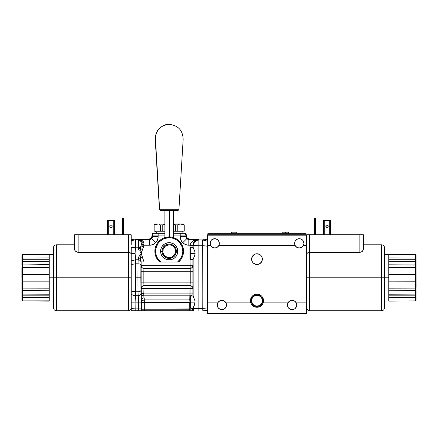 <?xml version="1.0" encoding="UTF-8"?>
<svg xmlns="http://www.w3.org/2000/svg" width="438" height="438" viewBox="0 0 438 438"><rect width="100%" height="100%" fill="white"/><g stroke="black" fill="none" stroke-linecap="round" stroke-linejoin="round"><path stroke-width="0.66" d="M169.276 210.399L169.276 236.92L169.276 210.399M169.161 124.392C160.281 125.345 155.627 130.289 155.211 139.213L159.47 209.725L160.341 210.399A0.717 0.706 -90 0 1 159.64 209.725L155.452 139.213C154.324 132.084 162.131 123.658 169.188 124.392L169.21 124.392C178.096 125.345 182.745 130.289 183.166 139.213L182.92 139.213M159.47 209.725L178.907 209.725L178.031 210.399M169.188 124.392A13.978 13.731 90 0 0 155.452 139.213L159.64 209.725A0.717 0.706 90 0 0 160.341 210.399L178.189 210.399M160.341 210.399L178.146 210.399M178.874 209.725L159.64 209.725M190.689 253.405L195.085 253.405L190.689 253.405L190.689 247.311L190.689 253.405L189.972 253.405L190.689 253.405L190.689 259.493L190.689 253.405M189.972 248.028L189.972 258.776L189.972 248.028L190.689 247.311L193.136 247.311M190.689 302.138L195.085 302.138L190.689 302.138L190.689 296.05L190.689 302.138L189.972 302.138L190.689 302.138L190.689 308.232L190.689 302.138M193.136 296.05L190.689 296.05L189.972 296.767L189.972 307.514L189.972 296.871M141.95 310.739L141.677 310.739M203.588 308.352L207.174 307.936L193.147 308.511M138.737 249.934L138.37 248.817A2.869 2.037 -2 0 0 140.363 248.209L141.107 245.537L140.998 241.573A2.869 2.863 -135 0 0 138.326 239.739L138.277 244.037L135.452 244.037L135.452 247.782L138.298 247.782L138.277 244.037L141.14 244.037L140.998 241.573L140.51 240.632L139.24 239.663L138.326 239.739A2.869 2.863 45 0 1 140.998 241.573L138.561 239.498L149.555 239.498L149.555 245.231C151.915 245.192 153.941 244.355 155.632 242.712L151.581 238.666L149.555 239.498L149.123 239.066L151.148 238.228L151.986 236.202L152.419 236.635L151.986 235.48L152.419 236.635L158.151 236.635L158.151 235.912L152.419 235.912L151.581 238.666L155.632 242.712C157.275 241.02 158.113 238.995 158.151 236.635L152.419 236.635L151.581 238.666L149.555 239.498L149.123 239.066L134.778 239.066L135.452 239.739L135.118 253.405L135.38 247.782L131.203 247.465L131.203 250.114L131.203 247.465L135.452 247.782L135.452 239.739L135.452 244.037L138.277 244.037L138.298 247.782A2.869 2.497 -3.5 0 0 141.036 245.997L143.768 246.709L141.036 245.997A2.869 2.497 176.5 0 1 138.298 247.782L138.737 249.934L139.454 251.084L138.737 249.934M140.319 252.244L140.773 252.825M190.82 309.184L189.747 309.206L189.747 302.477L144.326 302.477L144.326 309.206L141.463 309.206L141.326 300.194L141.463 302.477L144.326 302.477L144.326 309.206L189.747 309.206L190.01 295.174A2.869 2.048 -178 0 1 192.32 296.05A2.869 2.048 2 0 0 190.01 295.174L190.07 293.126L141.14 293.126L141.14 261.809L140.363 258.601L141.233 253.405L138.737 256.876L138.184 259.8L135.572 259.8L135.118 253.405L131.203 253.405L135.118 253.405L135.38 247.782L138.298 247.782L138.37 248.817M132.309 260.446L131.203 260.993L135.342 259.805L135.572 263.802L135.572 259.8L135.534 291.741L138.069 291.741L137.965 277.774L140.833 277.774L140.932 265.045A2.869 1.243 -179 0 0 138.069 263.802L137.965 277.774L135.616 277.774L137.965 277.774L138.069 263.802L135.534 263.802L135.342 259.805L135.572 263.802L138.069 263.802L138.184 259.8L135.572 259.8L135.118 253.405M192.988 308.21L192.611 308.916L192.611 308.232L192.611 308.916L191.734 309.118L193.027 308.5L192.955 307.739M192.988 296.05L194.773 300.2L195.085 302.138L194.768 304.082L193.12 308.407L198.879 308.379L198.879 310.739L198.879 245.734L202.761 245.734L202.953 240.008L202.663 240.002L202.838 310.739L202.663 308.379L198.879 308.379L198.879 240.002L196.684 240.44L198.879 240.002L198.879 245.734L202.663 245.734L202.663 240.002L198.879 240.002L202.663 240.002L203.593 239.066L189.254 239.066L188.822 239.498L186.791 238.666L185.958 236.635L180.226 236.635C180.264 238.995 181.102 241.02 182.745 242.712L186.791 238.666L182.745 242.712C184.436 244.355 186.462 245.192 188.822 245.231L188.822 239.498L188.822 245.231L190.076 245.231C190.7 241.842 193.465 239.931 198.376 239.498C195.162 239.986 193.35 241.929 192.939 245.329L190.076 245.231L190.284 244.136L191.57 242.11L193.853 240.533L198.376 239.498L188.822 239.498L198.376 239.498L198.879 240.002L198.376 239.498L197.341 239.663L194.598 241.316L193.404 243.172L192.934 245.521L192.934 247.311L192.934 245.521L198.879 245.734L193.147 245.734A5.732 5.727 -45 0 1 198.879 240.002M192.988 247.311L194.773 251.467L195.085 253.405L194.768 255.349L192.988 259.493M193.147 245.652L193.147 247.393L194.773 251.467L195.085 253.405L194.768 255.349L193.147 259.411L193.147 296.132L192.983 259.433M191.16 285.866L190.07 285.647L192.09 286.468L191.16 285.866M192.446 286.89L192.09 286.468L192.446 286.89M189.972 299.888A2.869 2.601 4.3 0 0 189.747 299.877L190.07 288.423L192.934 288.357L192.906 296.05M144.19 297.835L144.326 302.477L141.463 302.477L141.326 300.194A2.869 2.36 177.1 0 1 144.19 297.835A2.869 2.36 -2.9 0 0 141.326 300.194L141.2 287.886L141.989 286.468L144.003 285.647L144.003 288.423L144.003 285.647A2.869 2.776 -7.7 0 0 141.14 288.423L140.987 282.871L143.856 282.871L144.003 285.647L190.07 285.647L190.223 282.871L140.987 282.871L140.987 271.237L143.856 271.237L143.856 282.871L190.223 282.871L190.223 271.237L140.987 271.237L141.14 265.685A2.869 2.776 -172.3 0 0 144.003 268.461L141.989 267.64L141.364 266.742L141.14 265.685L144.003 265.685L141.14 265.685L141.14 261.919L144.003 261.919L144.003 265.685L190.07 265.685L190.07 268.461L144.003 268.461L143.856 271.237L193.087 271.237L193.087 282.871L190.223 282.871L193.087 282.871L192.934 288.423A2.869 2.776 7.7 0 0 190.07 285.647L190.07 288.423L141.14 288.423L144.003 288.423L144.003 293.126L190.07 293.126L190.07 268.461L192.09 267.64L192.934 265.685L192.934 288.423L144.003 288.423L143.724 295.174L144.326 299.877L142.317 300.649L141.529 301.974L142.317 300.649L144.326 299.877L189.747 299.877L189.972 302.477L144.326 302.477L144.326 299.877L189.747 299.877M194.828 241.683L196.684 240.44L194.116 242.548L194.828 241.683M193.585 243.539L194.116 242.548L193.585 243.539M193.257 244.612L193.153 245.45M193.218 309.288L193.278 309.589L193.218 309.288M193.437 310.175L193.662 310.739L193.437 310.175M192.611 308.916A5.732 5.727 45 0 0 192.912 310.739A5.732 5.727 -135 0 1 192.611 308.916L144.326 309.206L144.337 310.739L141.54 310.739L193.662 310.739A5.732 5.727 -135 0 1 193.147 308.379L195.085 302.138L194.773 300.2L193.147 296.132M141.14 244.037L138.277 244.037L138.326 239.739L135.452 239.739L139.284 239.553L142.657 240.905L143.965 243.03L143.982 245.231L149.555 245.231L149.555 239.498L138.561 239.498C140.746 239.52 142.449 240.391 143.669 242.11L140.998 241.573A2.869 1.495 160.5 0 0 143.669 242.11L144.009 244.054A2.869 0.591 0.4 0 1 141.145 243.462A2.869 0.591 -179.6 0 0 144.009 244.054L144.003 244.513A2.869 0.361 0.3 0 1 141.14 244.152A2.869 0.361 -179.7 0 0 144.003 244.513L143.982 245.231L141.135 245.083L141.14 244.037M152.419 235.83L152.419 235.912A5.732 5.727 -45 0 1 153.037 233.334L152.506 234.916L153.037 233.334L152.402 233.334L158.151 233.334L158.151 235.912L164.885 235.912L158.151 235.912L158.151 236.635C158.113 238.995 157.275 241.02 155.632 242.712C153.941 244.355 151.915 245.192 149.555 245.231L143.982 245.231L141.233 253.405L140.363 248.209L141.135 245.083L143.982 245.231L143.768 246.709L142.355 249.638L140.363 248.209L140.74 247.12M135.572 291.741L135.342 295.738L135.572 291.741L135.572 295.743L138.184 295.743A2.869 2.842 -15 0 0 141.047 292.902L140.833 277.774L137.965 277.774L138.069 291.741A2.869 1.243 -1 0 0 140.932 290.498A2.869 1.243 179 0 1 138.069 291.741L138.184 295.743L138.069 291.741L135.572 291.741M138.184 259.8L138.737 256.876L141.233 253.405L142.355 257.166L140.363 258.601A2.869 2.037 -178 0 0 138.37 257.987L138.184 259.8A2.869 2.842 15 0 1 141.047 262.641L141.14 261.919L141.047 262.641A2.869 2.842 -165 0 0 138.184 259.8L138.069 263.802A2.869 1.243 1 0 1 140.932 265.045L141.047 292.902A2.869 2.842 165 0 1 138.184 295.743L138.468 302.138L135.118 302.138L135.391 296.449L135.572 295.743L138.184 295.743L138.468 302.138L135.118 302.138L135.211 310.739L141.354 310.739L141.332 308.878L138.468 308.878L138.474 310.739L138.468 308.878L135.211 308.878L138.468 308.878L138.468 302.138L138.468 308.878L141.332 308.878L141.332 302.138L138.468 302.138L141.332 302.138L141.354 310.739L141.463 309.206L144.326 309.206L144.337 310.739L141.469 310.739L141.463 302.477A2.869 2.601 -4.3 0 1 144.326 299.877M190.07 293.126L192.934 293.126L190.07 293.126M190.01 295.174L143.724 295.174A2.869 2.048 -4 0 0 141.052 296.57A2.869 2.048 176 0 1 143.724 295.174L190.01 295.174M141.463 302.412L141.529 301.974M141.463 302.477L141.14 293.635L144.003 293.383L143.713 294.988M192.879 287.886L192.934 288.357M192.879 266.222L192.09 267.64L190.07 268.461L144.003 268.461L144.003 265.685L144.003 285.647L190.07 285.647M142.355 257.166L144.003 261.919L141.233 253.405L144.003 261.919L141.14 261.919L140.363 258.601L142.355 257.166L144.003 261.919L144.003 265.685L192.934 265.685L193.087 271.237L190.223 271.237L190.07 259.143L190.07 265.685L192.934 265.685A2.869 2.776 172.3 0 1 190.07 268.461M192.934 259.493L192.934 265.685L192.934 259.493M192.994 287.662L192.934 293.126M190.07 245.521L190.07 247.667L190.07 245.521L192.939 245.329M193.147 247.393L192.934 245.521M189.747 309.206L189.747 310.739L189.747 309.206M141.14 293.635L141.047 292.902L141.14 293.635L144.003 293.126L141.14 293.635L141.047 292.902M190.076 245.231L188.822 245.231C186.462 245.192 184.436 244.355 182.745 242.712C181.102 241.02 180.264 238.995 180.226 236.635L180.226 235.912L173.486 235.912L180.226 235.912L180.226 236.635L185.958 236.635L185.958 235.912L180.226 235.912L185.958 235.912L185.958 236.635L186.391 235.48L185.958 235.912L186.391 235.48L187.229 238.228L189.254 239.066L188.822 239.498L186.791 238.666L185.958 236.635L186.391 236.202L187.229 238.228L189.254 239.066L203.593 239.066L202.663 240.002L202.953 240.008L202.761 308.374L205.05 308.253M188.822 245.231C183.637 244.683 180.774 241.82 180.226 236.635C180.226 239.011 181.064 241.037 182.745 242.712M187.721 239.285L188.822 239.498M185.958 236.635L186.172 237.735M134.258 247.755L135.38 247.782L135.315 239.739L131.203 240.78L135.452 239.739L134.778 239.066L131.203 239.849L134.778 239.066L149.123 239.066L151.148 238.228L151.986 236.202L152.402 233.334L151.986 235.48L152.419 235.912L158.151 235.912L158.151 233.334L164.885 233.334L154.625 233.334M183.752 233.334L173.486 233.334L185.969 233.334L186.391 235.48L185.969 233.334L185.34 233.334L185.936 235.414L185.34 233.334A5.732 5.727 45 0 1 185.958 235.912L185.958 235.83M153.497 233.334L153.984 233.334L153.497 233.334M184.874 233.334L184.387 233.334L184.874 233.334M180.226 233.334L180.226 235.912L180.226 233.334M152.506 234.916L152.419 235.748M152.205 237.735L152.419 236.635M149.555 239.498L150.65 239.285M158.151 236.635C157.603 241.82 154.74 244.683 149.555 245.231C151.926 245.231 153.952 244.393 155.632 242.712C157.308 241.037 158.151 239.011 158.151 236.635M138.611 239.504L138.95 239.57M138.561 239.498L139.903 240.024M140.998 241.573L141.145 243.462L140.998 241.573M141.102 242L141.145 242.455M141.233 253.405L141.841 251.127M142.355 249.638L143.768 246.709L142.355 249.638L140.363 248.209M144.003 244.869L143.982 245.231M133.289 263.999L131.203 264.503L131.203 261.409L131.203 277.774L131.203 264.503L135.572 263.802L135.342 259.805L131.203 260.993M133.196 295.404L135.342 295.738L131.822 294.878M133.289 291.544L131.203 291.04L135.534 291.741L135.534 263.802M132.15 247.574L132.555 247.618M133.174 247.678L133.634 247.716M131.203 244.448L131.203 243.249M131.203 241.776L131.203 241.42M74.58 244.804L56.376 244.804L56.376 277.774L131.203 277.774L131.203 294.133L131.203 264.503M131.203 294.55L135.342 295.738L135.534 291.741L131.203 291.04M138.49 310.739L131.203 310.739L131.203 308.527L131.203 310.739L135.052 310.739L135.118 308.878L131.203 308.527L131.203 302.138L131.203 308.527L135.118 308.878L135.118 302.138L131.203 302.138L135.118 302.138L135.342 295.738M53.507 307.728L53.507 247.667L53.507 277.774L56.376 277.774L56.376 244.804L56.376 310.739L128.334 310.739L128.334 252.474L128.334 277.774L131.203 277.774L131.203 253.405M135.052 310.739L131.203 310.739L131.203 308.527M138.446 299.866L138.184 295.743M135.572 295.743L135.15 299.866M135.15 255.677L135.572 259.8M141.124 261.481L141.047 262.641M140.363 258.601L140.647 259.395M141.014 292.633L140.981 292.108M141.14 265.685L141.107 265.997M141.08 266.446L141.052 267.032M141.014 268.516L140.987 271.237M140.987 282.871L140.992 283.813M140.998 284.727L141.031 286.386M141.052 287.082L141.107 288.116M143.856 282.871L144.003 285.647L141.989 286.468L141.2 287.886M141.14 293.657L141.074 295.042M141.113 294.451L141.047 296.362M141.063 295.179L141.041 295.88M141.052 296.57L141.271 299.269M141.54 310.739L138.474 310.739M207.174 310.564L202.838 310.739L207.174 310.739L207.174 307.936L207.174 309.403M193.662 310.739L144.337 310.739M141.354 310.739L139.618 310.739M205.05 245.86L202.761 245.734L207.174 246.178L205.05 245.86L207.174 246.178L207.174 241.261L202.953 240.008L205.143 240.363L207.174 241.261L207.174 242.783M207.174 239.849L203.593 239.066L207.174 239.849M205.143 240.363L202.953 240.008L207.174 241.261M207.174 241.398L207.174 241.705M207.174 243.566L207.174 246.178L202.761 245.734M207.174 310.739L205.137 310.739M204.551 310.739L204.004 310.739M193.021 287.082L193.043 286.386M193.076 284.727L193.087 282.871M193.087 271.237L193.065 268.516M192.912 310.739L190.924 310.739M143.965 296.575L143.724 295.174M143.856 271.237L144.003 268.461L141.989 267.64L141.2 266.222M162.022 251.253L162.739 251.253A6.45 6.45 0 0 1 169.188 244.804A6.45 6.45 0 0 1 175.638 251.253L176.355 251.253A7.167 7.167 0 0 0 169.188 244.086A7.167 7.167 0 0 0 162.022 251.253A7.167 7.167 0 0 1 169.188 244.086A7.167 7.167 0 0 1 176.355 251.253A7.167 7.167 0 0 1 169.188 258.42A7.167 7.167 0 0 1 162.022 251.253A7.167 7.167 0 0 0 169.188 258.42A7.167 7.167 0 0 0 176.355 251.253L175.638 251.253L174.548 254.834L171.658 257.21L167.929 257.577L164.628 255.814L162.859 252.512L163.226 248.784L165.602 245.888L169.188 244.804L171.658 245.291L173.749 246.693L175.145 248.784L175.638 251.253A6.45 6.45 0 0 1 169.188 257.703A6.45 6.45 0 0 1 162.739 251.253L160.587 251.253L161.239 247.963L162.038 246.474L164.409 244.103L167.508 242.816L169.188 242.652L170.864 242.816L173.968 244.103L175.271 245.171L177.133 247.963L177.625 249.572L177.625 252.929L176.339 256.033L175.271 257.336L173.968 258.404L170.864 259.69L167.508 259.69L165.898 259.197L163.106 257.336L161.239 254.544L160.587 251.253L162.022 251.253M167.185 258.135L167.798 258.283L167.185 258.135M166.21 257.774L166.648 257.955L166.21 257.774M171.192 258.135L172.161 257.774L171.192 258.135M174.548 247.667L173.749 246.693M163.823 254.834L164.628 255.814M172.769 256.619L173.749 255.814M173.486 231.182L175.6 231.182L175.6 224.847L177.773 224.847L177.773 231.182L177.773 224.847L175.6 224.847L175.6 231.182L184.239 231.182L184.239 224.847L184.184 231.182L184.184 224.847L180.982 224.015L173.486 224.015L180.982 224.015L179.366 224.234L180.982 224.015L183.396 224.497L180.171 224.07M156.585 224.07L154.187 224.847L157.395 224.015L155.572 224.015L154.138 224.847L154.138 231.182L160.598 231.182L160.598 224.847L162.777 224.847L162.777 231.182L162.777 224.847L160.598 224.847L160.598 231.182L164.885 231.182M158.2 224.07L154.981 224.497M159.81 224.497L159.005 224.234M157.395 224.015L155.572 224.015M164.365 224.497L162.777 224.847L164.365 224.497M175.6 224.847L173.486 224.398L175.6 224.847M178.573 224.497L177.773 224.847L178.567 224.497M182.805 224.015L180.982 224.015L182.805 224.015L184.184 224.847M173.486 231.899L182.805 231.899L182.805 231.182M155.572 231.182L155.572 231.899L164.885 231.899M154.855 251.253L155.572 251.253A13.616 13.616 0 0 1 169.188 237.637A13.616 13.616 0 0 1 182.805 251.253L183.522 251.253A14.334 14.334 0 0 0 169.188 236.92A14.334 14.334 0 0 0 159.706 262.006L160.828 262.006A13.616 13.616 0 0 1 155.572 251.253L154.855 251.253A14.334 14.334 0 0 1 169.188 236.92A14.334 14.334 0 0 1 178.671 262.006L177.543 262.006L180.664 258.584L182.454 254.325L182.805 251.253L181.77 246.041L178.819 241.623L176.755 239.931L171.844 237.894L169.188 237.637L163.976 238.672L159.558 241.623L157.866 243.687L155.829 248.598L155.66 252.797L156.355 255.808L157.713 258.584L160.828 262.006L177.543 262.006L159.706 262.006A14.334 14.334 0 0 1 154.855 251.253M164.622 237.664L165.318 237.451M168.274 236.947L165.892 237.303M170.979 237.029L171.784 237.155M173.059 237.451L173.755 237.664M167.398 237.029L166.593 237.155M164.896 245.515L165.323 245.22M177.625 249.572L177.79 251.253A8.601 8.601 0 0 1 169.188 259.854A8.601 8.601 0 0 1 160.587 251.253A8.601 8.601 0 0 1 169.188 242.652A8.601 8.601 0 0 1 177.79 251.253L176.355 251.253L177.79 251.253L177.625 252.929M175.271 257.336L173.968 258.404L170.864 259.69L167.508 259.69L165.898 259.197M160.751 252.929L160.751 249.572M163.106 245.171L164.409 244.103M173.749 245.723L173.475 245.51M172.49 244.891L172.791 245.056M178.671 262.006A14.334 14.334 0 0 0 183.522 251.253L182.805 251.253A13.616 13.616 0 0 1 177.543 262.006L178.671 262.006M21.9 277.774L21.9 268.483L21.9 277.774M416.029 269.069L416.1 287.06L416.029 269.069M77.948 252.392L75.719 251.379L77.093 252.157L78.878 252.474L77.953 252.392M74.871 250.41L74.58 249.43L75.227 250.908M128.334 252.474L78.878 252.474L78.878 234.768L74.58 234.768L74.58 249.43L74.58 234.768L128.334 234.768L128.334 252.474L78.878 252.474L78.878 234.768L128.334 234.768L128.334 252.474L129.484 252.589L128.334 252.474M131 253.339L131.203 253.854L130.754 253.104L129.484 252.589L130.415 252.896L131.203 253.854L131.203 247.465L131.203 261.426M112.172 226.167A1.183 1.183 0 0 1 110.989 227.349A1.183 1.183 0 0 1 109.807 226.167A1.183 1.183 0 0 0 112.084 226.621A1.183 1.183 0 0 0 112.172 226.167L111.827 225.329L110.989 224.984L110.152 225.329L109.807 226.167L110.152 227.004L110.989 227.349L111.827 227.004L112.172 226.167A1.183 1.183 0 0 0 110.759 225.006A1.183 1.183 0 0 0 109.807 226.167A1.183 1.183 0 0 1 110.989 224.984A1.183 1.183 0 0 1 112.172 226.167M108.695 234.768L108.695 220.434L107.403 220.434L107.403 234.768L107.403 220.434L114.575 220.434L113.283 220.434L113.283 234.768L113.283 220.434L108.695 220.434L108.695 234.768M114.575 234.768L114.575 220.434M111.827 225.329L112.084 225.712L111.827 225.329M110.152 227.004L109.894 226.621L110.152 227.004M111.827 227.004L112.084 226.621M110.152 225.329L109.894 225.712M122.372 234.768L122.372 218.858L123.516 218.858L123.516 234.768L123.516 218.858L122.372 218.858L122.837 217.779L122.372 218.781L122.372 234.768M123.516 218.781L122.837 217.779L123.516 218.781M75.719 251.379L76.343 251.806M131.203 244.486L131.203 234.768L128.334 234.768L131.203 234.768L131.203 244.486M131.203 294.495L131.203 302.8M128.334 277.774L56.376 277.774L56.376 310.739L56.376 277.774L53.507 277.774L53.507 248.247M21.971 265.368L22.015 261.957L22.541 261.475L22.541 264.946L22.141 265.072L22.541 264.946L22.322 261.535L21.971 262.258L21.971 265.368L22.541 264.946L49.209 264.809L49.209 267.383L22.541 267.432L49.209 267.383L49.209 277.774L53.507 277.774L53.507 307.876L53.507 277.774L49.209 277.774L49.209 288.16L22.541 288.111L22.541 294.073L49.209 294.232L22.541 294.073L22.541 290.597L49.209 290.733L22.141 290.471L22.541 290.597L22.541 288.111L49.209 288.16L49.209 300.879L49.209 290.952M384.493 307.876L384.493 307.876C384.323 309.617 383.365 310.569 381.624 310.739L381.624 277.774L381.624 310.739L381.624 277.774L384.493 277.774L381.624 277.774L381.624 244.804L381.624 277.774L306.797 277.774L309.666 277.774L309.666 310.739L309.666 234.768L359.122 234.768L359.122 252.474L360.917 252.151L362.281 251.379L363.42 249.43L362.286 251.374L360.917 252.151L359.122 252.474L309.666 252.474L309.666 277.774L381.624 277.774L381.624 244.804C383.365 244.973 384.323 245.926 384.493 247.667L384.493 247.667M361.662 251.801L360.928 252.146M384.493 247.815L384.493 307.295M306.797 253.854L307.585 252.896L307 253.339M325.828 226.167A1.183 1.183 0 0 0 327.241 227.327A1.183 1.183 0 0 0 328.193 226.167A1.183 1.183 0 0 1 327.011 227.349A1.183 1.183 0 0 1 325.828 226.167L326.556 227.262L327.465 227.262L328.106 226.621L327.848 225.329L328.106 225.712A1.183 1.183 0 0 0 325.828 226.167A1.183 1.183 0 0 1 327.011 224.984A1.183 1.183 0 0 1 328.193 226.167A1.183 1.183 0 0 0 328.106 225.712L327.011 224.984L326.173 225.329L325.828 226.167M330.597 234.768L330.597 220.434L329.305 220.434L329.305 234.768L329.305 220.434L330.597 220.434L330.597 234.768M323.425 220.434L324.717 220.434L324.717 234.768L324.717 220.434L323.425 220.434L323.425 234.768M324.717 220.434L329.305 220.434L324.717 220.434M326.173 225.329L325.916 225.712M327.848 227.004L328.106 226.621M314.484 234.768L314.484 218.858L315.628 218.858L315.628 234.768L315.628 218.858L314.484 218.858L315.163 217.779L315.628 218.781L315.163 217.779L314.484 218.781L314.484 234.768M306.797 234.768L363.42 234.768L363.42 249.43L363.42 234.768L359.122 234.768L359.122 252.474L309.666 252.474L307.585 252.896L309.666 252.474L309.666 234.768L306.797 234.768L306.797 250.394L306.397 250.394M362.286 251.374L362.774 250.908M416.029 290.175L416.029 293.285L415.678 294.007L415.459 290.597L415.859 290.471L415.459 290.597L415.459 294.073L415.985 293.586L416.029 290.175L415.459 290.597L388.791 290.733L388.791 288.16L415.459 288.111L388.791 288.16L388.791 277.774L384.493 277.774L384.493 307.876L384.493 277.774L388.791 277.774L388.791 267.383L415.459 267.432L415.459 261.475L388.791 261.311L415.459 261.475L415.459 264.946L388.791 264.809L415.859 265.072L415.459 264.946L415.459 267.432L388.791 267.383L388.791 254.664L388.791 264.59M309.666 277.774L309.666 310.739C307.925 310.569 306.972 309.617 306.797 307.876M49.209 301.098L22.541 300.911L49.209 300.879M22.546 297.435L22.541 300.911L22.546 295.82L49.209 295.82L22.546 295.82L22.546 294.073L22.546 297.435L49.209 297.599L22.546 297.435M22.015 267.525L22.541 267.432L21.971 267.585L21.971 281.716L22.546 281.141L49.209 281.141L22.541 281.141L22.541 288.111L22.141 288.067L22.541 288.111L22.546 274.402L49.209 274.402L22.322 274.358L22.541 267.432L22.541 274.402L21.971 273.832L21.971 293.285L22.541 294.068L22.015 293.586M49.209 267.826L49.209 287.722M49.209 254.664L49.209 264.59L49.209 254.445L22.541 254.631L21.971 255.206L22.141 254.801M21.971 255.206L21.971 258.316L22.541 258.108L22.541 254.631L22.546 259.723L49.209 259.723L22.546 259.723L22.541 261.475L49.209 261.311L22.546 261.475L22.546 258.108L21.971 258.316L21.971 255.206L22.015 263.572M22.015 290.334L22.541 290.597L21.971 290.175L21.971 293.285M22.015 258.234L21.971 263.873M22.322 297.418L21.971 297.227L21.971 291.67L21.971 300.337L22.541 300.911M22.546 258.108L49.209 257.944L22.546 258.108M22.015 265.209L22.541 264.946L22.541 267.432L22.541 264.946L49.209 264.59M22.141 267.476L22.541 267.432L22.141 267.476M21.971 273.832L21.971 267.585M22.327 281.185L21.971 281.716L22.546 281.141L22.546 274.402M22.327 274.358L22.015 274.051M22.015 281.497L21.971 290.175M21.971 297.227L22.141 300.742M22.541 254.631L49.209 254.445M388.791 254.445L415.459 254.631L388.791 254.664M415.454 258.108L415.459 254.631L415.454 259.723L388.791 259.723L415.454 259.723L415.454 261.475L415.454 258.108L388.791 257.944L415.454 258.108M415.985 288.018L415.459 288.111L416.029 287.958L416.029 273.832L415.454 274.402L388.791 274.402L415.459 274.402L415.459 267.432L415.859 267.476L415.459 267.432L415.454 281.141L388.791 281.141L415.678 281.185L415.459 288.111L415.459 281.141L416.029 281.716L416.029 262.258L415.459 261.475L415.985 261.957M388.791 287.722L388.791 267.826M388.791 300.879L388.791 290.952L388.791 301.098L415.459 300.911L416.029 300.337L415.859 300.742M416.029 300.337L416.029 297.227L415.459 297.435L415.459 300.911L415.454 295.82L388.791 295.82L415.454 295.82L415.459 294.073L388.791 294.232L415.454 294.073L415.454 297.435L416.029 297.227L416.029 300.337L415.985 291.971M415.985 265.209L415.459 264.946L416.029 265.368L416.029 262.258M415.985 297.309L416.029 291.67M415.678 258.124L416.029 258.316L416.029 263.873L416.029 255.206L415.459 254.631M415.454 297.435L388.791 297.599L415.454 297.435M415.985 290.334L415.459 290.597L415.459 288.111L415.459 290.597L388.791 290.952M415.859 288.067L415.459 288.111L415.859 288.067M416.029 281.716L416.029 287.958M415.673 274.358L416.029 273.832L415.454 274.402L415.454 281.141M415.673 281.185L415.985 281.492M415.985 274.046L416.029 265.368M416.029 258.316L415.859 254.801M415.459 300.911L388.791 301.098M306.37 245.521L306.37 235.201L207.607 235.201L207.607 245.521L210.569 245.521L210.043 243.369L210.826 240.78L212.112 239.493L214.702 238.71L217.286 239.493L218.573 240.78L219.356 243.369L218.83 245.521A4.659 4.659 0 0 1 210.043 243.369A4.659 4.659 0 0 1 214.702 238.71A4.659 4.659 0 0 1 218.83 245.521L295.141 245.521L294.615 243.369A4.659 4.659 0 0 1 299.274 238.71A4.659 4.659 0 0 1 303.934 243.369L303.408 245.521A4.659 4.659 0 0 1 294.615 243.369L294.971 241.584L295.978 240.073L297.49 239.066L299.274 238.71L301.054 239.066L302.57 240.073L303.578 241.584L303.934 243.369A4.659 4.659 0 0 1 303.408 245.521L306.397 245.521L306.397 302.855L296.241 302.855L296.767 305.007A4.659 4.659 0 0 1 292.108 309.666A4.659 4.659 0 0 1 287.448 305.007L287.974 302.855L263.189 302.855A6.565 6.565 0 0 1 250.788 302.855L250.804 302.855A6.548 6.548 0 0 1 250.437 300.709L251.253 300.709A5.732 5.732 0 0 0 256.986 306.441A5.732 5.732 0 0 0 262.718 300.709L263.534 300.709A6.548 6.548 0 0 1 263.172 302.855L263.534 300.709L262.718 300.709A5.732 5.732 0 0 1 256.986 306.441A5.732 5.732 0 0 1 251.253 300.709A5.732 5.732 0 0 1 256.986 294.971A5.732 5.732 0 0 1 262.718 300.709A5.732 5.732 0 0 0 256.986 294.971A5.732 5.732 0 0 0 251.253 300.709L250.437 300.709A6.548 6.548 0 0 1 256.986 294.161A6.548 6.548 0 0 1 263.534 300.709L263.035 298.201L261.617 296.077L259.493 294.659L256.986 294.161L253.35 295.261L251.543 297.068L250.563 299.428L250.804 302.855L225.997 302.855A4.659 4.659 0 0 1 221.869 309.666A4.659 4.659 0 0 1 217.21 305.007A4.659 4.659 0 0 0 217.21 305.149L217.56 303.227M295.918 302.329L296.302 302.981L295.36 301.673L293.805 300.671L295.36 301.673L296.433 303.282M217.675 302.97L217.675 302.976A4.659 4.659 0 0 0 217.21 305.007L217.21 305.007A4.659 4.659 0 0 1 217.735 302.855L207.607 302.855L207.607 313.175L306.37 313.175L306.37 302.855L296.241 302.855A4.659 4.659 0 0 1 296.767 305.007L296.296 302.97M253.186 262.937L255.94 264.41L259.044 264.103L261.459 262.121L262.362 259.137A5.376 5.376 0 0 1 256.986 264.514A5.376 5.376 0 0 1 251.609 259.137A5.376 5.376 0 0 0 252.512 262.116L253.186 262.937L252.02 261.196L251.609 259.137A5.376 5.376 0 0 1 256.986 253.761A5.376 5.376 0 0 1 262.362 259.137L261.951 257.079L260.785 255.338L261.459 256.148M252.523 262.132A5.376 5.376 0 0 0 253.996 263.605M254.002 263.605A5.376 5.376 0 0 0 259.789 263.725L257.703 264.464L259.301 263.988M255.573 264.322L256.268 264.464L255.573 264.322M254.67 263.988L254.122 263.681M219.093 301.267L217.67 302.981L218.617 301.673L220.161 300.671M207.574 302.138L207.174 302.138L207.574 302.138M296.674 305.916L296.767 305.007L296.411 306.792L294.692 308.883L293.017 309.578L291.199 309.578L289.518 308.883L288.231 307.596L287.448 305.007A4.659 4.659 0 0 1 296.241 302.855L294.522 301.026L292.108 300.348L289.688 301.026L287.974 302.855L263.189 302.855L262.236 304.64L260.791 306.053L258.984 306.956L256.986 307.268L254.987 306.956L253.18 306.053L251.735 304.64L250.788 302.855L225.997 302.855A4.659 4.659 0 0 0 223.123 300.523L220.61 300.523L218.463 301.826L217.735 302.855A4.659 4.659 0 0 1 225.997 302.855L226.528 305.007L226.172 306.792L224.453 308.883L222.778 309.578L220.96 309.578L218.573 308.303L217.56 306.792L217.232 304.552M306.797 253.405L306.397 253.405L306.797 253.405M306.797 302.138L306.397 302.138L306.797 302.138M296.761 305.149L296.696 304.218M290.848 300.523L293.361 300.523A4.659 4.659 0 0 0 291.046 300.473L292.6 300.375M294.09 300.791A4.659 4.659 0 0 0 293.361 300.523L293.799 300.671M294.878 301.262L294.363 300.933M220.61 300.523L222.006 300.353L220.424 300.577L218.956 301.371M221.688 300.353L222.624 300.413M217.418 303.616L218.54 301.744L217.418 303.616L217.21 305.007L217.735 302.855M220.418 300.583L219.898 300.786L220.418 300.583M218.54 301.744L219.898 300.786M218.962 301.366L219.411 301.048M217.237 304.47L217.303 304.071M217.724 302.877L217.275 304.218M220.757 300.484L219.608 300.933M225.997 302.855L224.283 301.026L222.926 300.468A4.659 4.659 0 0 0 222.635 300.413L221.376 300.375M223.123 300.523A4.659 4.659 0 0 0 222.926 300.473L223.413 300.616M210.569 245.521L212.282 247.35L214.702 248.028L217.117 247.35L218.83 245.521L295.141 245.521L296.855 247.35L299.274 248.028L301.689 247.35L303.408 245.521L302.674 246.55M207.607 235.201L207.607 234.768L306.584 234.982L207.607 235.201M306.797 235.201L306.37 234.768L207.607 234.768L207.174 235.201L207.174 313.175L207.607 313.608L306.37 313.608L306.37 313.175L207.607 313.175L207.607 313.608L306.37 313.608L306.797 313.175L306.797 235.201M303.934 243.369L303.145 240.78M302.57 240.073L301.054 239.066L299.274 238.71M297.49 239.066L295.398 240.78M294.703 242.46L294.615 243.369M218.83 245.521L219.224 244.475M219.356 243.369L219.268 242.46M218.573 240.78L217.993 240.073M216.481 239.066L215.611 238.798M214.702 238.71L213.793 238.798M210.393 241.584L210.174 244.475M260.785 255.338L258.037 253.865L255.047 254.122M207.607 302.855L207.607 245.521M254.927 254.171L252.518 256.148L251.609 259.137M292.277 300.353L291.965 300.353M290.777 300.545L290.553 300.616A4.659 4.659 0 0 0 287.974 302.855M293.805 300.671L293.208 300.479L293.805 300.671M300.528 247.853L298.021 247.853M215.956 247.853L213.443 247.853M217.21 305.007L217.56 306.792L218.573 308.303M219.279 308.883L220.084 309.31M220.96 309.578L221.869 309.666M226.435 305.916L226.528 305.007M287.536 305.916L287.804 306.792M288.812 308.303L291.199 309.578M292.108 309.666L293.017 309.578M295.398 308.303L296.411 306.792M262.362 300.709A5.376 5.376 0 0 1 256.986 306.08A5.376 5.376 0 0 1 251.609 300.709L252.02 298.65L253.186 296.904L254.927 295.743L256.986 295.332L259.044 295.743L260.785 296.904L261.951 298.65L262.362 300.709L261.951 302.762L260.785 304.509L259.044 305.675L256.986 306.08L254.927 305.675L253.186 304.509L252.02 302.762L251.609 300.709A5.376 5.376 0 0 1 256.986 295.332A5.376 5.376 0 0 1 262.362 300.709A5.376 5.376 0 0 0 261.913 298.557A5.376 5.376 0 0 1 252.825 304.114L251.806 302.138L252.825 304.114M262.028 302.565L262.165 302.138L262.028 302.565M261.683 303.326L261.864 302.965L261.683 303.326M252.266 298.13L252.058 298.557L252.266 298.13M252.764 297.38L252.507 297.736L252.764 297.38M260.21 296.406L260.687 296.805A5.376 5.376 0 0 0 253.284 296.811L253.52 296.597M261.207 297.38L261.913 298.557L261.207 297.38M252.058 298.557A5.376 5.376 0 0 0 251.609 300.709M209.326 233.334L212.611 233.334M247.711 233.323L253.843 233.334M253.011 233.334L252.737 233.323M251.817 233.323L248.872 233.323M253.011 233.323L253.843 233.323M207.891 233.334L207.891 234.768L207.891 233.334L306.08 233.334L306.08 234.768L306.08 233.334L207.891 233.334M302.067 233.334L303.008 233.334M302.067 233.262L303.008 233.262M299.515 233.262L301.749 233.262L299.483 233.334M214.286 233.334L212.611 233.262L214.286 233.262M212.014 233.262L211.538 233.262M212.611 233.262L211.828 233.262M211.603 233.262L210.766 233.334M259.904 233.323L262.203 233.323L259.904 233.323M263.118 233.323L262.187 233.323M264.224 233.323L263.397 233.323L264.224 233.334M210.766 233.262L209.326 233.262M254.401 233.323L259.066 233.323M258.54 233.323L255.973 233.323M265.028 233.323L269.26 233.323M243.21 233.323L241.864 233.323L243.21 233.323M243.572 233.323L244.672 233.323L243.572 233.323M243.829 233.323L244.229 233.323L243.829 233.323M246.172 233.323L244.765 233.323L246.172 233.323M289.239 233.334L288.095 232.189L285.653 232.189L285.658 233.334M288.045 232.189L283.216 232.189L282.072 233.334M285.653 232.189L283.266 232.189M237.637 233.334L236.487 232.189L234.051 232.189L234.056 233.334M236.443 232.189L231.614 232.189L230.47 233.334M234.051 232.189L231.658 232.189M173.486 210.399L173.486 237.577M164.885 210.399L164.885 237.577M183.166 139.213L178.907 209.725M193.136 259.493L190.689 259.493L189.972 258.776M193.136 308.232L190.689 308.232L189.972 307.514M182.088 231.899L182.088 233.334M156.284 231.899L156.284 233.334M56.376 244.804C54.635 244.973 53.677 245.926 53.507 247.667M128.334 310.739C130.075 310.569 131.028 309.617 131.203 307.876M56.376 310.739C54.635 310.569 53.677 309.617 53.507 307.876M363.42 244.804L381.624 244.804M381.624 310.739L309.666 310.739M22.546 267.738L21.971 267.164M49.209 300.955L53.507 301.065M53.507 254.478L49.209 254.593M22.546 287.804L21.971 288.379M415.454 287.804L416.029 288.379M388.791 254.593L384.493 254.478M384.493 301.065L388.791 300.955M415.454 267.738L416.029 267.164M207.174 305.149L207.607 305.149M306.397 256.411L306.797 256.411M306.797 305.149L306.37 305.149M306.397 299.132L306.797 299.132M207.574 299.132L207.174 299.132"/></g></svg>
